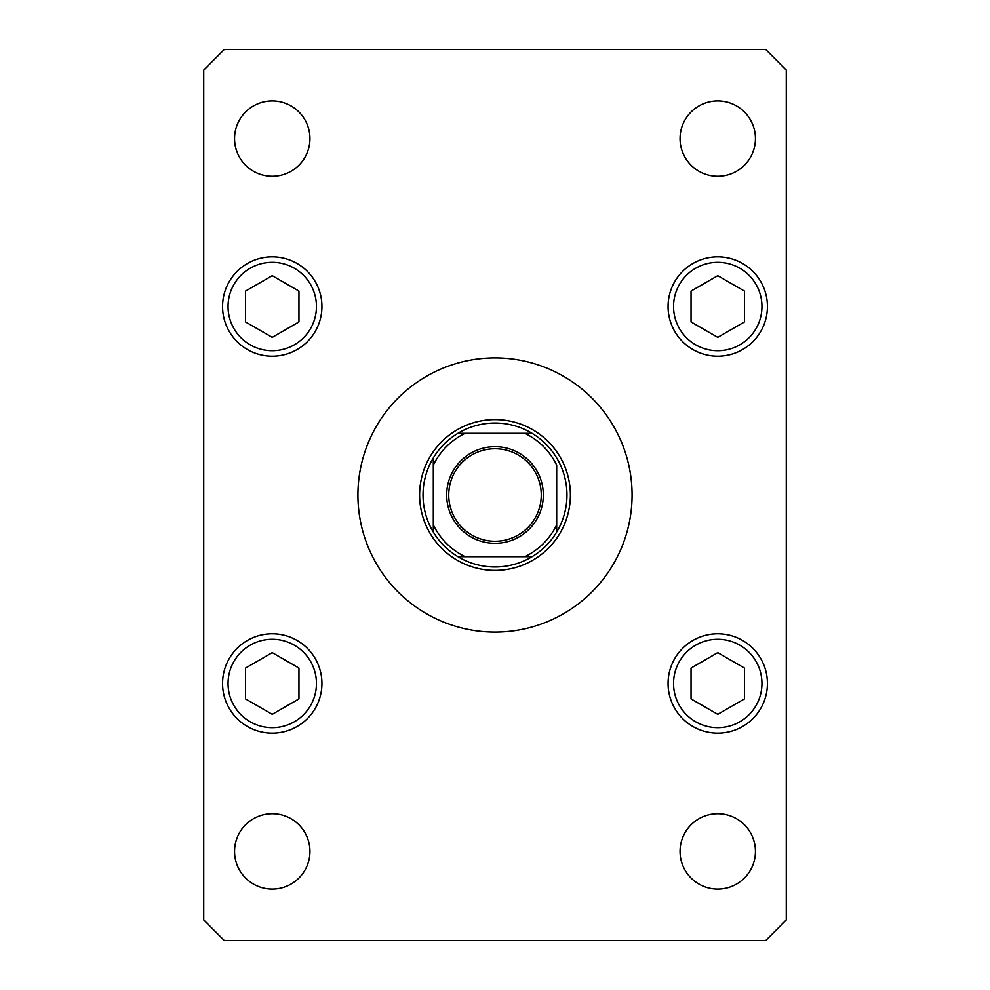 <?xml version="1.0" encoding="UTF-8"?>
<svg xmlns="http://www.w3.org/2000/svg" width="990" height="990" viewBox="0 0 990 990"><rect width="100%" height="100%" fill="white"/><g stroke="black" fill="none" stroke-linecap="round" stroke-linejoin="round"><path stroke-width="1.49" d="M632.078 495A137.078 137.078 0 0 0 495 357.922A137.078 137.078 0 0 0 357.922 495A137.078 137.078 0 0 0 495 632.078A137.078 137.078 0 0 0 632.078 495M680.056 851.4A37.694 37.694 0 0 0 717.75 889.094A37.694 37.694 0 0 0 755.444 851.4A37.694 37.694 0 0 0 717.75 813.706A37.694 37.694 0 0 0 680.056 851.4M222.564 306.516A49.686 49.686 0 0 0 272.25 356.214A49.686 49.686 0 0 0 321.936 306.516A49.686 49.686 0 0 0 272.25 256.831A49.686 49.686 0 0 0 222.564 306.516M668.064 306.516A49.686 49.686 0 0 0 717.75 356.214A49.686 49.686 0 0 0 767.436 306.516A49.686 49.686 0 0 0 717.75 256.831A49.686 49.686 0 0 0 668.064 306.516M668.064 683.484A49.686 49.686 0 0 0 717.75 733.169A49.686 49.686 0 0 0 767.436 683.484A49.686 49.686 0 0 0 717.75 633.786A49.686 49.686 0 0 0 668.064 683.484M222.564 683.484A49.686 49.686 0 0 0 272.25 733.169A49.686 49.686 0 0 0 321.936 683.484A49.686 49.686 0 0 0 272.25 633.786A49.686 49.686 0 0 0 222.564 683.484M234.556 138.6A37.694 37.694 0 0 0 272.25 176.294A37.694 37.694 0 0 0 309.944 138.6A37.694 37.694 0 0 0 272.25 100.906A37.694 37.694 0 0 0 234.556 138.6M680.056 138.6A37.694 37.694 0 0 0 717.75 176.294A37.694 37.694 0 0 0 755.444 138.6A37.694 37.694 0 0 0 717.75 100.906A37.694 37.694 0 0 0 680.056 138.6M234.556 851.4A37.694 37.694 0 0 0 272.25 889.094A37.694 37.694 0 0 0 309.944 851.4A37.694 37.694 0 0 0 272.25 813.706A37.694 37.694 0 0 0 234.556 851.4M224.272 940.5L765.728 940.5L786.283 919.933L786.283 70.067L765.728 49.5L224.272 49.5L203.717 70.067L203.717 919.933L224.272 940.5M717.75 652.633L691.045 668.064L691.045 698.903L717.75 714.322L744.455 698.903L744.455 668.064L717.75 652.633M717.75 275.678L691.045 291.097L691.045 321.936L717.75 337.367L744.455 321.936L744.455 291.097L717.75 275.678M272.25 652.633L245.545 668.064L245.545 698.903L272.25 714.322L298.955 698.903L298.955 668.064L272.25 652.633M272.25 275.678L245.545 291.097L245.545 321.936L272.25 337.367L298.955 321.936L298.955 291.097L272.25 275.678M543.324 495A48.324 48.324 0 0 1 495 543.324A48.324 48.324 0 0 1 446.676 495A48.324 48.324 0 0 1 495 446.676A48.324 48.324 0 0 1 543.324 495M448.742 495A46.258 46.258 0 0 0 495 541.258A46.258 46.258 0 0 0 541.258 495A46.258 46.258 0 0 0 495 448.742A46.258 46.258 0 0 0 448.742 495M566.961 495A71.961 71.961 0 0 0 457.937 433.311L465.127 433.311L457.937 433.311A71.961 71.961 0 0 0 433.311 532.063L433.311 524.873L433.311 532.063A71.961 71.961 0 0 0 457.937 556.689L532.063 556.689A71.961 71.961 0 0 0 556.689 532.063L556.689 465.127A68.533 68.533 0 0 0 524.873 433.311L465.127 433.311A68.533 68.533 0 0 0 433.311 465.127L433.311 524.873A68.533 68.533 0 0 0 465.127 556.689L457.937 556.689A71.961 71.961 0 0 0 532.063 556.689L524.873 556.689A68.533 68.533 0 0 0 556.689 524.873L556.689 532.063A71.961 71.961 0 0 0 566.961 495M419.611 495A75.389 75.389 0 0 1 495 419.611A75.389 75.389 0 0 1 570.389 495A75.389 75.389 0 0 1 495 570.389A75.389 75.389 0 0 1 419.611 495M433.311 457.937L433.311 465.127L433.311 457.937A71.961 71.961 0 0 1 457.937 433.311M532.063 433.311L524.873 433.311L532.063 433.311A71.961 71.961 0 0 1 556.689 457.937A71.961 71.961 0 0 0 532.063 433.311M556.689 532.063A71.961 71.961 0 0 1 532.063 556.689A71.961 71.961 0 0 0 556.689 532.063M761.954 683.484A44.203 44.203 0 0 0 717.75 639.268A44.203 44.203 0 0 0 673.547 683.484A44.203 44.203 0 0 0 717.75 727.687A44.203 44.203 0 0 0 761.954 683.484M761.954 306.516A44.203 44.203 0 0 0 717.75 262.313A44.203 44.203 0 0 0 673.547 306.516A44.203 44.203 0 0 0 717.75 350.732A44.203 44.203 0 0 0 761.954 306.516M316.454 683.484A44.203 44.203 0 0 0 272.25 639.268A44.203 44.203 0 0 0 228.047 683.484A44.203 44.203 0 0 0 272.25 727.687A44.203 44.203 0 0 0 316.454 683.484M316.454 306.516A44.203 44.203 0 0 0 272.25 262.313A44.203 44.203 0 0 0 228.047 306.516A44.203 44.203 0 0 0 272.25 350.732A44.203 44.203 0 0 0 316.454 306.516M457.937 556.689A71.961 71.961 0 0 1 433.311 532.063"/></g></svg>
